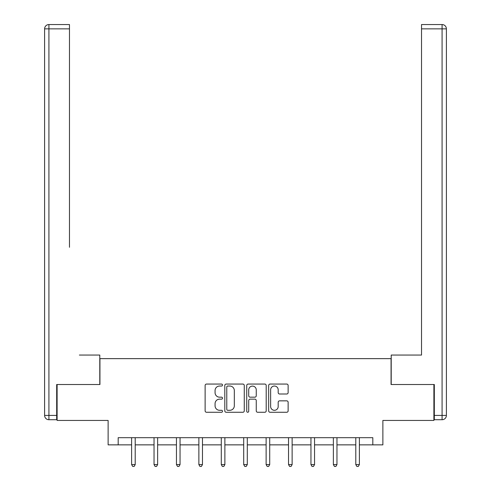<?xml version="1.0" encoding="UTF-8"?>
<svg xmlns="http://www.w3.org/2000/svg" width="491" height="491" viewBox="0 0 491 491"><rect width="100%" height="100%" fill="white"/><g stroke="black" fill="none" stroke-linecap="round" stroke-linejoin="round"><path stroke-width="0.74" d="M222.509 385.048A0.988 0.988 0 0 0 221.521 384.06L206.533 384.06A1.412 1.412 0 0 0 205.128 385.472L205.128 410.857A1.412 1.412 0 0 0 206.533 412.268L221.521 412.268A0.988 0.988 0 0 0 222.509 411.28A0.988 0.988 0 0 0 221.521 410.298L219.581 410.298A4.511 4.511 0 0 1 215.07 405.781L215.07 403.663A4.511 4.511 0 0 1 219.581 399.152L221.521 399.152A0.988 0.988 0 0 0 222.509 398.164A0.988 0.988 0 0 0 221.521 397.176L219.581 397.176A4.511 4.511 0 0 1 215.07 392.665L215.07 390.548A4.511 4.511 0 0 1 219.581 386.036L221.521 386.036A0.988 0.988 0 0 0 222.509 385.048M286.719 394.003A1.412 1.412 0 0 0 288.131 392.591L288.131 385.472A1.412 1.412 0 0 0 286.719 384.06L270.081 384.06A1.412 1.412 0 0 0 268.669 385.472L268.669 410.857A1.412 1.412 0 0 0 270.081 412.268L286.719 412.268A1.412 1.412 0 0 0 288.131 410.857L288.131 402.258A1.412 1.412 0 0 0 286.719 400.846L279.6 400.846A1.412 1.412 0 0 0 278.188 402.258L278.188 406.523A3.775 3.775 0 0 1 274.414 410.298A3.775 3.775 0 0 1 270.639 406.523L270.639 389.805A3.775 3.775 0 0 1 274.414 386.036A3.775 3.775 0 0 1 278.188 389.805L278.188 392.591A1.412 1.412 0 0 0 279.6 394.003L286.719 394.003M118.184 444.864L118.184 437.684L372.816 437.684L372.816 444.864L382.876 444.864L382.876 420.437L433.891 420.437L433.891 384.514L391.063 384.514L391.063 358.645L99.937 358.645L99.937 384.514L57.109 384.514L57.109 420.437L108.124 420.437L108.124 444.864L131.619 444.864M244.266 385.472A1.412 1.412 0 0 0 242.855 384.06L226.21 384.06A1.412 1.412 0 0 0 224.798 385.472L224.798 410.857A1.412 1.412 0 0 0 226.21 412.268L242.855 412.268A1.412 1.412 0 0 0 244.266 410.857L244.266 385.472M248.145 384.06L264.79 384.06A1.412 1.412 0 0 1 266.202 385.472L266.202 410.857A1.412 1.412 0 0 1 264.79 412.268L257.665 412.268A1.412 1.412 0 0 1 256.253 410.857L256.253 400.564A1.412 1.412 0 0 0 254.847 399.152L250.122 399.152A1.412 1.412 0 0 0 248.71 400.564L248.71 411.28A0.988 0.988 0 0 1 247.722 412.268A0.988 0.988 0 0 1 246.734 411.28L246.734 385.472A1.412 1.412 0 0 1 248.145 384.06M135.209 444.864L154.039 444.864M157.629 444.864L176.453 444.864M180.044 444.864L198.867 444.864M202.464 444.864L221.288 444.864M224.878 444.864L243.702 444.864M247.298 444.864L266.122 444.864M269.712 444.864L288.536 444.864M292.133 444.864L310.956 444.864M314.547 444.864L333.371 444.864M336.961 444.864L355.791 444.864M359.381 444.864L372.816 444.864M227.763 386.036A0.988 0.988 0 0 0 226.774 387.025L226.774 409.31A0.988 0.988 0 0 0 227.763 410.298L229.806 410.298A4.511 4.511 0 0 0 234.324 405.781L234.324 390.548A4.511 4.511 0 0 0 229.806 386.036L227.763 386.036M256.253 389.879A3.775 3.775 0 0 0 252.484 386.104A3.775 3.775 0 0 0 248.71 389.879L248.71 395.764A1.412 1.412 0 0 0 250.122 397.176L254.847 397.176A1.412 1.412 0 0 0 256.253 395.764L256.253 389.879M135.399 437.684L135.313 437.892A1.436 1.436 0 0 0 135.209 438.426L135.209 464.584L131.619 464.584L131.619 438.426A1.436 1.436 0 0 0 131.514 437.892L131.428 437.684M135.209 464.584L134.135 466.45L132.699 466.45L131.619 464.584M99.79 384.514L99.79 355.054L79.382 355.054M69.47 28.859L48.922 28.859L48.922 24.55L69.47 24.55L69.47 247.28M48.922 419.719L48.922 415.411L44.607 415.411A4.309 4.309 0 0 0 48.922 419.719L56.68 419.719L48.922 419.719A4.309 4.309 0 0 1 44.607 415.411L44.607 28.859A4.309 4.309 0 0 1 48.922 24.55A4.309 4.309 0 0 0 44.607 28.859L48.922 28.859L48.922 415.411L56.68 415.411L56.68 384.514L57.109 384.514M56.68 415.411L56.68 419.719M411.618 355.054L421.53 355.054L421.53 24.55L442.078 24.55L430.73 24.55M391.21 384.514L391.21 355.054L421.53 355.054L421.53 247.28M442.078 419.719L434.32 419.719L442.078 419.719A4.309 4.309 0 0 0 446.393 415.411A4.309 4.309 0 0 1 442.078 419.719L442.078 28.859L421.53 28.859M442.078 24.55L442.078 28.859L446.393 28.859A4.309 4.309 0 0 0 442.078 24.55A4.309 4.309 0 0 1 446.393 28.859A4.309 4.309 0 0 0 442.078 24.55A4.309 4.309 0 0 1 446.393 28.859L446.393 415.411L434.32 415.411L434.32 384.514L433.891 384.514M434.32 419.719L434.32 415.411M157.82 437.684L157.734 437.892A1.436 1.436 0 0 0 157.629 438.426L157.629 464.584L154.039 464.584L154.039 438.426A1.436 1.436 0 0 0 153.935 437.892L153.849 437.684M157.629 464.584L156.549 466.45L155.113 466.45L154.039 464.584M180.234 437.684L180.148 437.892A1.436 1.436 0 0 0 180.044 438.426L180.044 464.584L176.453 464.584L176.453 438.426A1.436 1.436 0 0 0 176.349 437.892L176.263 437.684M180.044 464.584L178.97 466.45L177.533 466.45L176.453 464.584M202.654 437.684L202.568 437.892A1.436 1.436 0 0 0 202.464 438.426L202.464 464.584L198.867 464.584L198.867 438.426A1.436 1.436 0 0 0 198.769 437.892L198.683 437.684M202.464 464.584L201.384 466.45L199.947 466.45L198.867 464.584M225.068 437.684L224.982 437.892A1.436 1.436 0 0 0 224.878 438.426L224.878 464.584L221.288 464.584L221.288 438.426A1.436 1.436 0 0 0 221.183 437.892L221.097 437.684M224.878 464.584L223.804 466.45L222.362 466.45L221.288 464.584M247.482 437.684L247.403 437.892A1.436 1.436 0 0 0 247.298 438.426L247.298 464.584L243.702 464.584L243.702 438.426A1.436 1.436 0 0 0 243.597 437.892L243.518 437.684M247.298 464.584L246.218 466.45L244.782 466.45L243.702 464.584M269.903 437.684L269.817 437.892A1.436 1.436 0 0 0 269.712 438.426L269.712 464.584L266.122 464.584L266.122 438.426A1.436 1.436 0 0 0 266.018 437.892L265.932 437.684M269.712 464.584L268.638 466.45L267.196 466.45L266.122 464.584M292.317 437.684L292.231 437.892A1.436 1.436 0 0 0 292.133 438.426L292.133 464.584L288.536 464.584L288.536 438.426A1.436 1.436 0 0 0 288.432 437.892L288.346 437.684M292.133 464.584L291.053 466.45L289.616 466.45L288.536 464.584M314.737 437.684L314.651 437.892A1.436 1.436 0 0 0 314.547 438.426L314.547 464.584L310.956 464.584L310.956 438.426A1.436 1.436 0 0 0 310.852 437.892L310.766 437.684M314.547 464.584L313.467 466.45L312.031 466.45L310.956 464.584M337.151 437.684L337.065 437.892A1.436 1.436 0 0 0 336.961 438.426L336.961 464.584L333.371 464.584L333.371 438.426A1.436 1.436 0 0 0 333.266 437.892L333.18 437.684M336.961 464.584L335.887 466.45L334.451 466.45L333.371 464.584M359.572 437.684L359.486 437.892A1.436 1.436 0 0 0 359.381 438.426L359.381 464.584L355.791 464.584L355.791 438.426A1.436 1.436 0 0 0 355.687 437.892L355.601 437.684M359.381 464.584L358.301 466.45L356.865 466.45L355.791 464.584"/></g></svg>
